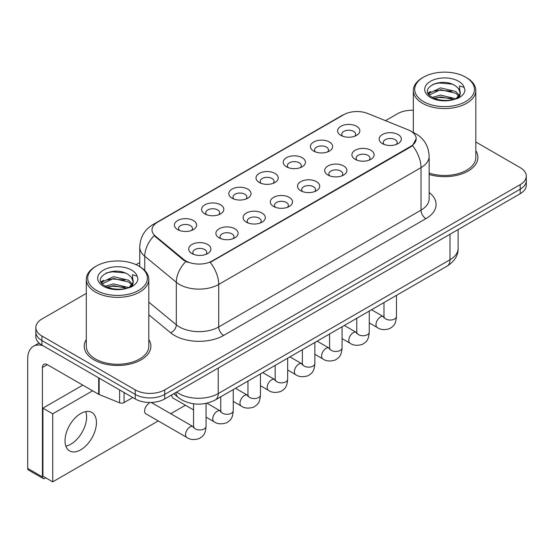 <?xml version="1.0" encoding="UTF-8"?>
<svg xmlns="http://www.w3.org/2000/svg" width="554" height="554" viewBox="0 0 554 554"><rect width="100%" height="100%" fill="white"/><g stroke="black" fill="none" stroke-linecap="round" stroke-linejoin="round"><path stroke-width="0.83" d="M313.675 151.076L313.675 151.076A11.108 6.413 180 0 1 313.675 142.004A11.108 6.413 180 0 1 329.388 142.004A11.108 6.413 180 0 1 329.388 151.076A11.108 6.413 180 0 1 313.675 151.076M327.566 151.921A6.946 4.01 0 0 0 328.474 149.94A6.946 4.01 0 0 0 326.438 147.108A6.946 4.01 0 0 0 318.875 146.235A6.946 4.01 0 0 0 314.582 149.94A6.946 4.01 0 0 0 315.496 151.921M286.473 166.782L286.473 166.782A11.108 6.413 180 0 1 286.473 157.71A11.108 6.413 180 0 1 302.186 157.71A11.108 6.413 180 0 1 302.186 166.782A11.108 6.413 180 0 1 286.473 166.782M300.358 167.627A6.946 4.01 0 0 0 301.272 165.646A6.946 4.01 0 0 0 299.236 162.807A6.946 4.01 0 0 0 291.667 161.941A6.946 4.01 0 0 0 287.381 165.646A6.946 4.01 0 0 0 288.295 167.627M259.265 182.488L259.265 182.488A11.108 6.413 180 0 1 259.265 173.416A11.108 6.413 180 0 1 274.978 173.416A11.108 6.413 180 0 1 274.978 182.488A11.108 6.413 180 0 1 259.265 182.488M273.157 183.332A6.946 4.01 0 0 0 274.071 181.352A6.946 4.01 0 0 0 272.035 178.513A6.946 4.01 0 0 0 264.466 177.647A6.946 4.01 0 0 0 260.179 181.352A6.946 4.01 0 0 0 261.093 183.332M232.064 198.187L232.064 198.187A11.108 6.413 180 0 1 232.064 189.115A11.108 6.413 180 0 1 247.776 189.115A11.108 6.413 180 0 1 247.776 198.187A11.108 6.413 180 0 1 232.064 198.187M245.955 199.038A6.946 4.01 0 0 0 246.862 197.058A6.946 4.01 0 0 0 244.833 194.219A6.946 4.01 0 0 0 237.264 193.353A6.946 4.01 0 0 0 232.978 197.058A6.946 4.01 0 0 0 233.885 199.038M204.862 213.892L204.862 213.892A11.108 6.413 180 0 1 204.862 204.821A11.108 6.413 180 0 1 220.575 204.821A11.108 6.413 180 0 1 220.575 213.892A11.108 6.413 180 0 1 204.862 213.892M218.754 214.744A6.946 4.01 0 0 0 219.661 212.764A6.946 4.01 0 0 0 217.632 209.924A6.946 4.01 0 0 0 210.063 209.059A6.946 4.01 0 0 0 205.776 212.764A6.946 4.01 0 0 0 206.684 214.744M177.661 229.598L177.661 229.598A11.108 6.413 180 0 1 177.661 220.527A11.108 6.413 180 0 1 193.374 220.527A11.108 6.413 180 0 1 193.374 229.598A11.108 6.413 180 0 1 177.661 229.598M191.552 230.45A6.946 4.01 0 0 0 192.46 228.47A6.946 4.01 0 0 0 190.424 225.63A6.946 4.01 0 0 0 182.862 224.765A6.946 4.01 0 0 0 178.568 228.47A6.946 4.01 0 0 0 179.482 230.45M340.876 135.37L340.876 135.37A11.108 6.413 180 0 1 340.876 126.298A11.108 6.413 180 0 1 356.589 126.298A11.108 6.413 180 0 1 356.589 135.37A11.108 6.413 180 0 1 340.876 135.37M354.768 136.222A6.946 4.01 0 0 0 355.675 134.234A6.946 4.01 0 0 0 353.646 131.402A6.946 4.01 0 0 0 346.077 130.529A6.946 4.01 0 0 0 341.79 134.234A6.946 4.01 0 0 0 342.697 136.222M355.162 159.323L355.162 159.323A11.108 6.413 180 0 1 355.162 150.252A11.108 6.413 180 0 1 370.875 150.252A11.108 6.413 180 0 1 370.875 159.323A11.108 6.413 180 0 1 355.162 159.323M369.054 160.175A6.946 4.01 0 0 0 369.968 158.188A6.946 4.01 0 0 0 367.932 155.355A6.946 4.01 0 0 0 360.363 154.483A6.946 4.01 0 0 0 356.077 158.188A6.946 4.01 0 0 0 356.991 160.175M327.961 175.029L327.961 175.029A11.108 6.413 180 0 1 327.961 165.958A11.108 6.413 180 0 1 343.674 165.958A11.108 6.413 180 0 1 343.674 175.029A11.108 6.413 180 0 1 327.961 175.029M341.853 175.881A6.946 4.01 0 0 0 342.76 173.894A6.946 4.01 0 0 0 340.731 171.061A6.946 4.01 0 0 0 333.162 170.189A6.946 4.01 0 0 0 328.875 173.894A6.946 4.01 0 0 0 329.782 175.881M300.76 190.735L300.76 190.735A11.108 6.413 180 0 1 300.76 181.664A11.108 6.413 180 0 1 316.473 181.664A11.108 6.413 180 0 1 316.473 190.735A11.108 6.413 180 0 1 300.76 190.735M314.651 191.587A6.946 4.01 0 0 0 315.558 189.6A6.946 4.01 0 0 0 313.522 186.767A6.946 4.01 0 0 0 305.96 185.895A6.946 4.01 0 0 0 301.674 189.6A6.946 4.01 0 0 0 302.581 191.587M273.558 206.441L273.558 206.441A11.108 6.413 180 0 1 273.558 197.369A11.108 6.413 180 0 1 289.271 197.369A11.108 6.413 180 0 1 289.271 206.441A11.108 6.413 180 0 1 273.558 206.441M287.45 207.293A6.946 4.01 0 0 0 288.357 205.305A6.946 4.01 0 0 0 286.321 202.473A6.946 4.01 0 0 0 278.752 201.601A6.946 4.01 0 0 0 274.465 205.305A6.946 4.01 0 0 0 275.38 207.293M246.357 222.147L246.357 222.147A11.108 6.413 180 0 1 246.357 213.075A11.108 6.413 180 0 1 262.07 213.075A11.108 6.413 180 0 1 262.07 222.147A11.108 6.413 180 0 1 246.357 222.147M260.242 222.992A6.946 4.01 0 0 0 261.156 221.011A6.946 4.01 0 0 0 259.12 218.179A6.946 4.01 0 0 0 251.551 217.306A6.946 4.01 0 0 0 247.264 221.011A6.946 4.01 0 0 0 248.178 222.992M219.149 237.853L219.149 237.853A11.108 6.413 180 0 1 219.149 228.781A11.108 6.413 180 0 1 234.861 228.781A11.108 6.413 180 0 1 234.861 237.853A11.108 6.413 180 0 1 219.149 237.853M233.04 238.698A6.946 4.01 0 0 0 233.954 236.717A6.946 4.01 0 0 0 231.918 233.878A6.946 4.01 0 0 0 224.349 233.012A6.946 4.01 0 0 0 220.063 236.717A6.946 4.01 0 0 0 220.97 238.698M191.947 253.559A11.108 6.413 180 0 1 191.947 253.552A11.108 6.413 180 0 1 191.947 244.487A11.108 6.413 180 0 1 207.66 244.487A11.108 6.413 180 0 1 207.66 253.552A11.108 6.413 180 0 1 191.947 253.559M205.839 254.404A6.946 4.01 0 0 0 206.746 252.423A6.946 4.01 0 0 0 204.717 249.584A6.946 4.01 0 0 0 197.148 248.718A6.946 4.01 0 0 0 192.861 252.423A6.946 4.01 0 0 0 193.768 254.404M382.371 143.618L382.371 143.618A11.108 6.413 180 0 1 382.371 134.546A11.108 6.413 180 0 1 398.084 134.546A11.108 6.413 180 0 1 398.084 143.618A11.108 6.413 180 0 1 382.371 143.618M396.255 144.469A6.946 4.01 0 0 0 397.17 142.482A6.946 4.01 0 0 0 395.134 139.65A6.946 4.01 0 0 0 387.565 138.777A6.946 4.01 0 0 0 383.278 142.482A6.946 4.01 0 0 0 384.192 144.469M408.194 129.844A18.746 10.824 180 0 1 410.701 131.056A18.746 10.824 180 0 1 416.192 138.715A18.746 10.824 180 0 1 410.701 146.367L212.327 260.899A18.746 10.824 180 0 1 183.706 259.452L155.397 236.108A18.746 10.824 180 0 1 152.011 229.903A18.746 10.824 180 0 1 157.502 222.244L343.75 114.713A18.746 10.824 180 0 1 367.766 113.501L408.194 129.844M86.306 339.533A33.33 19.245 0 0 0 84.229 346.229A33.33 19.245 0 0 0 93.986 359.837A33.33 19.245 0 0 0 130.315 364.006A33.33 19.245 0 0 0 150.889 346.229A33.33 19.245 0 0 0 148.804 339.533A33.33 19.245 0 0 1 150.889 346.229A33.33 19.245 0 0 1 130.315 364.006A33.33 19.245 0 0 1 93.986 359.837A33.33 19.245 0 0 1 84.229 346.229A33.33 19.245 0 0 1 86.306 339.533M416.192 138.715L412.515 145.605L410.701 146.928L210.215 262.402A24.307 14.03 60 0 1 218.712 284.431A27.776 16.038 180 0 1 179.427 284.431A27.776 16.038 180 0 1 176.317 282.284L144.767 256.273A27.776 16.038 180 0 1 139.746 247.077L139.746 266.619M86.306 293.398L41.938 319.014A20.83 12.029 0 0 0 35.837 327.518L35.837 336.59A20.83 12.029 0 0 0 41.938 345.094L135.231 398.956L135.231 394.42A20.83 12.029 0 0 0 164.697 394.42L520.199 189.177A20.83 12.029 0 0 0 526.3 180.673A20.83 12.029 0 0 1 520.199 189.177L164.697 394.42A20.83 12.029 0 0 1 135.231 394.42L41.938 340.558L135.231 394.42L135.231 389.884A20.83 12.029 0 0 0 164.697 389.884L520.199 184.641A20.83 12.029 0 0 0 526.3 176.137A20.83 12.029 0 0 0 520.199 167.633L475.831 142.011M35.837 332.054A20.83 12.029 0 0 0 41.938 340.558A20.83 12.029 0 0 1 35.837 332.054M187.924 262.402L183.706 260.276L154.137 235.651A24.307 16.253 129.5 0 0 144.767 256.273L144.767 270.456M429.149 174.482A33.33 19.245 0 0 0 477.915 157.426A33.33 19.245 0 0 0 475.831 150.73A33.33 19.245 0 0 1 477.915 157.426A33.33 19.245 0 0 1 429.149 174.482M413.332 110.26A20.83 12.029 0 0 0 397.44 113.764L385.487 120.668M139.746 262.548L136.076 264.667M35.837 327.518A20.83 12.029 0 0 0 41.938 336.022L135.231 389.884M135.231 398.956A20.83 12.029 0 0 0 164.697 398.956L520.199 193.713A20.83 12.029 0 0 0 526.3 185.209L526.3 176.137M70.912 444.149A22.222 12.832 120 0 0 85.787 411.58A22.222 12.832 120 0 1 70.912 444.149A22.222 12.832 120 0 1 65.857 446.102A22.222 12.832 120 0 0 70.912 444.149M124.061 392.509L124.061 402.571L132.78 397.543M42.977 345.696A27.776 16.038 -120 0 0 33.455 346.271A27.776 16.038 -120 0 0 27.7 358.985L27.7 468.414L42.429 476.918L42.429 367.489A6.946 4.01 60 0 1 43.87 364.31A6.946 4.01 60 0 1 47.339 364.657L98.681 394.303L98.681 377.856M42.429 476.918A3.469 2.001 120 0 0 43.15 478.511L28.42 470.007A3.469 2.001 -60 0 1 27.7 468.414M43.15 478.511A3.469 2.001 120 0 0 44.888 478.337L45.767 477.825M124.061 402.571A3.469 2.001 180 0 1 119.616 402.8L99.145 394.524A3.469 2.001 180 0 1 98.681 394.303M429.149 173.111A31.246 18.04 0 0 0 475.831 157.426L475.831 90.517A31.246 18.04 0 0 0 466.676 77.761L465.692 77.193A29.861 17.236 0 0 0 423.464 77.193A29.861 17.236 0 0 0 423.464 101.576A29.861 17.236 0 0 0 465.692 101.576A29.861 17.236 0 0 0 465.692 77.193L466.676 77.761M423.464 77.193L422.487 77.761A31.246 18.04 0 0 0 413.332 90.517A31.246 18.04 0 0 0 422.487 103.279A31.246 18.04 0 0 0 456.538 107.185A31.246 18.04 0 0 0 475.831 90.517M460.049 93.868L460.277 92.788A15.699 9.065 0 0 0 458.504 88.605L455.693 86.043C441.226 75.801 417.114 89.166 431.995 97.102C438.076 100.392 445.257 101.237 453.539 99.623L457.95 98.335C462.188 96.161 464.543 93.446 465.007 90.191L464.134 87.373L459.495 85.918L460.042 93.861L456.212 98.487M432.459 97.372L440.52 95.094L455.845 98.751M451.794 98.453L439.28 97.386L434.315 98.28L440.52 96.895L454.1 99.498M428.941 94.457L429.419 93.1L440.52 87.892L455.679 91.438L459.328 95.24M429.378 94.976L440.52 89.693L455.679 93.238L458.726 96.091M458.504 88.605L460.27 93.003M460.277 93.231L459.744 95.994L458.532 98.03M428.041 92.947L430.7 91.458M433.131 84.229L439.28 82.982L451.953 84.097M428.381 93.619L429.495 92.954M434.294 91.085L439.28 90.184L451.794 91.258M96.444 266.003L95.461 266.571A31.246 18.04 0 0 0 86.306 279.327L86.306 346.229A31.246 18.04 0 0 0 95.461 358.985A31.246 18.04 0 0 0 129.518 362.898A31.246 18.04 0 0 0 148.804 346.229L148.804 279.327A31.246 18.04 0 0 0 139.656 266.571L138.673 266.003A29.861 17.236 0 0 0 96.444 266.003A29.861 17.236 0 0 0 96.444 290.379A29.861 17.236 0 0 0 138.673 290.379A29.861 17.236 0 0 0 138.673 266.003L139.656 266.571M86.306 279.327A31.246 18.04 0 0 0 95.461 292.083A31.246 18.04 0 0 0 129.518 295.995A31.246 18.04 0 0 0 148.804 279.327M133.022 282.672L133.258 281.591A15.699 9.065 0 0 0 131.478 277.409L128.673 274.846C114.2 264.611 90.087 277.969 104.976 285.906C111.049 289.202 118.231 290.04 126.513 288.426L130.924 287.145C135.162 284.964 137.517 282.249 137.981 278.994L137.115 276.176L132.475 274.722L133.022 282.672L129.186 287.297M105.44 286.176L113.494 283.897L128.826 287.561M124.768 287.263L112.261 286.189L107.289 287.09L113.494 285.698L127.081 288.302M101.922 283.267L102.393 281.91L113.494 276.695L128.66 280.248L132.302 284.043M102.352 283.786L113.494 278.496L128.66 282.041L131.7 284.894M131.478 277.409L133.244 281.806M133.251 282.034L132.718 284.798L131.513 286.84M101.022 281.751L103.681 280.262M106.105 273.032L112.261 271.785L124.927 272.9M101.354 282.422L102.476 281.757M107.268 279.895L112.261 278.987L124.768 280.061M149.081 403.326A6.246 3.608 120 0 0 149.033 403.354A6.246 3.608 120 0 0 144.947 408.859A6.246 3.608 120 0 0 145.91 413.873A6.246 3.608 120 0 0 146.325 414.053M80.732 449.82A22.222 12.832 120 0 0 95.246 430.236A22.222 12.832 120 0 0 91.839 412.432A22.222 12.832 120 0 0 80.732 413.533A22.222 12.832 120 0 0 66.217 433.11A22.222 12.832 120 0 0 69.617 450.921A22.222 12.832 120 0 0 80.732 449.82M92.615 390.792L52.741 413.817L52.741 481.855L158.25 420.936M170.75 413.72L185.452 405.237M171.837 394.836A6.246 3.608 120 0 0 173.111 398.167A6.246 3.608 120 0 0 173.527 398.347M82.795 385.127L42.921 408.146L42.921 476.184L52.741 481.855M52.741 413.817L42.921 408.146M212.327 260.899L212.327 261.453M183.706 259.452L183.706 260.276M155.397 236.108L155.397 236.932M410.701 146.367L410.701 146.928M429.149 192.46A34.722 20.048 180 0 1 425.922 218.657L223.622 335.454A6.946 4.01 60 0 1 218.712 326.95L421.012 210.153A27.776 16.038 0 0 0 429.149 198.817L429.149 156.29A27.776 16.038 180 0 1 421.012 167.627A24.307 14.03 -120 0 0 412.515 145.605M223.622 335.454A34.722 20.048 180 0 1 174.517 335.454A34.722 20.048 180 0 1 170.625 332.781L148.804 314.79M185.784 261.564A24.307 16.253 129.5 0 0 176.317 282.284L176.317 324.81A27.776 16.038 0 0 0 179.427 326.95A27.776 16.038 0 0 0 218.712 326.95L218.712 284.431L421.012 167.627L421.012 210.153A6.946 4.01 60 0 0 425.922 218.657M429.149 156.29C428.678 146.304 424.288 138.812 415.978 133.826L412.474 132.115A24.307 11.385 112 0 0 412.141 131.997M155.432 223.664A24.307 14.03 -120 0 0 152.911 224.612C144.608 229.598 140.217 237.091 139.746 247.077M152.911 224.612L341.707 115.613A24.307 14.03 60 0 1 343.549 114.83M164.697 389.884L164.697 398.956M520.199 184.641L520.199 193.713M41.938 336.022L41.938 345.094M148.804 302.131L176.317 324.81A6.946 4.647 -50.5 0 1 170.625 332.781M176.636 392.066A27.776 16.038 0 0 0 178.935 393.575A27.776 16.038 0 0 0 218.221 393.575L449.98 259.764A27.776 16.038 0 0 0 458.116 248.427C458.317 255.318 454.647 261.218 447.106 266.121L215.34 399.933A13.892 8.019 60 0 0 218.221 393.575L218.221 368.057M449.98 234.252L449.98 259.764A13.892 8.019 60 0 1 447.106 266.121M175.874 392.502A13.892 9.286 129.5 0 0 178.367 397.55L173.741 393.735M396.477 295.358L396.477 316.438A6.246 3.608 180 0 1 394.358 319.146A6.246 3.608 180 0 1 385.806 318.986A6.246 3.608 180 0 1 383.977 316.438L383.777 317.788L384.331 317.324M396.477 316.438C395.764 325.246 393.222 326.188 389.732 328.598C384.566 330.198 380.418 329.838 377.281 327.518A6.246 3.608 -60 0 1 376.318 322.511A6.246 3.608 -60 0 1 380.404 317.006A6.246 3.608 -60 0 1 380.681 316.853A6.246 3.608 -60 0 1 383.527 316.694L383.957 316.916M369.269 311.057L369.269 332.144A6.246 3.608 180 0 1 367.157 334.851A6.246 3.608 180 0 1 358.604 334.692A6.246 3.608 180 0 1 356.769 332.144L356.568 333.494L357.129 333.03M369.269 332.144C368.562 340.952 366.021 341.894 362.531 344.304C357.365 345.897 353.217 345.544 350.073 343.224A6.246 3.608 -60 0 1 349.117 338.217A6.246 3.608 -60 0 1 353.203 332.712A6.246 3.608 -60 0 1 353.48 332.559A6.246 3.608 -60 0 1 356.326 332.4L356.755 332.622M342.067 326.763L342.067 347.85A6.246 3.608 180 0 1 339.948 350.55A6.246 3.608 180 0 1 331.396 350.398A6.246 3.608 180 0 1 329.568 347.85L329.367 349.2L329.928 348.736M342.067 347.85C341.361 356.658 338.819 357.6 335.322 360.01C330.163 361.603 326.015 361.243 322.871 358.93A6.246 3.608 -60 0 1 321.916 353.923A6.246 3.608 -60 0 1 325.994 348.418A6.246 3.608 -60 0 1 326.278 348.265A6.246 3.608 -60 0 1 329.124 348.106L329.547 348.327M314.866 342.469L314.866 363.556A6.246 3.608 180 0 1 312.747 366.256A6.246 3.608 180 0 1 304.194 366.104A6.246 3.608 180 0 1 302.366 363.556L302.165 364.899L302.726 364.442M314.866 363.556C314.153 372.364 311.611 373.306 308.121 375.716C302.962 377.309 298.807 376.949 295.67 374.636A6.246 3.608 -60 0 1 294.714 369.629A6.246 3.608 -60 0 1 298.793 364.116A6.246 3.608 -60 0 1 299.07 363.971A6.246 3.608 -60 0 1 301.923 363.812L302.346 364.033M287.664 358.175L287.664 379.255A6.246 3.608 180 0 1 285.545 381.962A6.246 3.608 180 0 1 276.993 381.81A6.246 3.608 180 0 1 275.165 379.255L274.964 380.605L275.518 380.148M287.664 379.255C286.951 388.07 284.41 389.012 280.92 391.422C275.76 393.015 271.605 392.654 268.468 390.341A6.246 3.608 -60 0 1 267.513 385.335A6.246 3.608 -60 0 1 271.592 379.822A6.246 3.608 -60 0 1 271.869 379.677A6.246 3.608 -60 0 1 274.715 379.518L275.144 379.739M42.429 367.489L47.339 364.657M99.145 378.126L99.145 394.524M119.616 402.8L119.616 389.94M464.134 87.373A19.868 11.468 0 0 0 458.629 81.279A19.868 11.468 0 0 0 430.534 81.279A19.868 11.468 0 0 0 430.534 97.497A19.868 11.468 0 0 0 453.539 99.623M456.018 98.993A15.699 9.065 0 0 0 460.256 93.301M137.115 276.176A19.868 11.468 0 0 0 131.603 270.082A19.868 11.468 0 0 0 103.508 270.082A19.868 11.468 0 0 0 103.508 286.3A19.868 11.468 0 0 0 126.513 288.426M128.999 287.803A15.699 9.065 0 0 0 133.23 282.104M260.463 373.881L260.463 394.96A6.246 3.608 180 0 1 258.344 397.668A6.246 3.608 180 0 1 249.792 397.516A6.246 3.608 180 0 1 247.963 394.96L247.763 396.311L248.317 395.854M260.463 394.96C259.75 403.776 257.208 404.718 253.718 407.121C248.552 408.72 244.404 408.36 241.267 406.047A6.246 3.608 -60 0 1 240.304 401.041A6.246 3.608 -60 0 1 244.39 395.528A6.246 3.608 -60 0 1 244.667 395.383A6.246 3.608 -60 0 1 247.513 395.224L247.943 395.445M233.255 389.587L233.255 410.666A6.246 3.608 180 0 1 231.143 413.374A6.246 3.608 180 0 1 222.59 413.222A6.246 3.608 180 0 1 220.755 410.666L220.554 412.017L221.115 411.553M233.255 410.666C232.548 419.482 230.007 420.424 226.517 422.827C221.351 424.426 217.203 424.066 214.059 421.753A6.246 3.608 -60 0 1 213.103 416.74A6.246 3.608 -60 0 1 217.189 411.234A6.246 3.608 -60 0 1 217.466 411.089A6.246 3.608 -60 0 1 220.312 410.929L220.741 411.151M206.053 403.388L206.053 426.372A6.246 3.608 180 0 1 203.934 429.08A6.246 3.608 180 0 1 195.382 428.928A6.246 3.608 180 0 1 193.554 426.372L193.353 427.723L193.914 427.259M206.053 426.372C205.347 435.188 202.806 436.13 199.308 438.533C194.149 440.132 190.001 439.772 186.857 437.459A6.246 3.608 -60 0 1 185.902 432.445A6.246 3.608 -60 0 1 189.98 426.94A6.246 3.608 -60 0 1 190.264 426.788A6.246 3.608 -60 0 1 193.111 426.628L193.533 426.857M341.707 115.613L346.167 113.535M412.474 132.115L412.107 131.97M215.34 399.933C204.163 405.549 192.986 405.549 181.809 399.933L178.367 397.55M458.116 248.427L458.116 229.557M377.281 327.518L369.269 322.899M383.977 302.574L383.977 316.438M383.527 316.694L371.519 309.762M350.073 343.224L342.067 338.598M356.769 318.28L356.769 332.144M356.326 332.4L344.318 325.468M322.871 358.93L314.866 354.304M329.568 333.986L329.568 347.85M329.124 348.106L317.117 341.174M295.67 374.636L287.664 370.01M302.366 349.685L302.366 363.556M301.923 363.812L289.915 356.88M268.468 390.341L260.463 385.716M275.165 365.391L275.165 379.255M274.715 379.518L262.707 372.586M33.455 346.271L39.071 343.03M413.332 132.482L413.332 90.517M241.267 406.047L233.255 401.421M247.963 381.097L247.963 394.96M247.513 395.224L235.505 388.292M214.059 421.753L206.053 417.127M193.554 409.912L172.744 397.897M220.755 396.803L220.755 410.666M220.312 410.929L206.919 403.194M186.857 437.459L145.543 413.603M193.554 403.804L193.554 426.372M193.111 426.628L151.242 402.46"/></g></svg>
